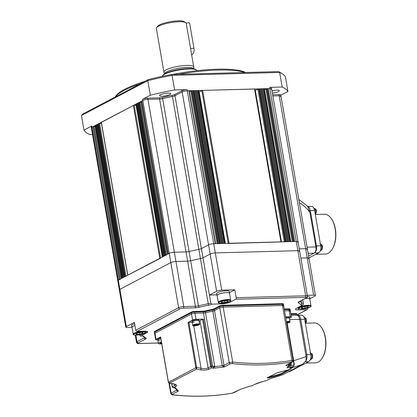 <?xml version="1.0" encoding="UTF-8"?>
<svg xmlns="http://www.w3.org/2000/svg" width="417" height="417" viewBox="0 0 417 417"><rect width="100%" height="100%" fill="white"/><g stroke="black" fill="none" stroke-linecap="round" stroke-linejoin="round"><path stroke-width="0.63" d="M172.508 74.476A68.107 14.741 -9.8 0 1 217.226 69.196A68.107 14.741 -9.8 0 1 245.634 72.49M244.81 72.511A69.368 15.012 170.2 0 0 218.086 70.066A69.368 15.012 170.2 0 0 178.643 74.309M168.087 93.121A5.676 1.23 170.2 0 0 162.333 94.049A5.676 1.23 170.2 0 0 159.56 95.629A5.676 1.23 170.2 0 0 162.213 96.207A5.676 1.23 170.2 0 0 167.973 95.274A5.676 1.23 170.2 0 0 170.746 93.695A5.676 1.23 170.2 0 0 168.087 93.121M272.374 93.142A5.676 1.23 170.2 0 0 279.286 90.75A5.676 1.23 170.2 0 0 276.627 90.171A5.676 1.23 170.2 0 0 271.973 90.812M280.818 95.217L287.933 91.479L285.416 76.916A104.052 22.518 170.2 0 0 282.575 74.023A104.052 22.518 170.2 0 0 279.656 72.459L282.173 87.017L269.674 87.356L269.882 88.571A3.784 0.818 -9.8 0 1 271.655 88.957A3.784 0.818 170.2 0 0 269.882 88.571L296.289 241.453A3.784 0.818 -9.8 0 1 298.061 241.839A3.784 0.818 -9.8 0 1 297.509 242.397M81.471 115.504L82.545 114.143L148.421 79.532A102.79 22.247 -9.8 0 1 171.59 74.497L278.426 71.599L279.656 72.459L172.091 75.378L174.603 89.942A104.052 22.518 170.2 0 0 150.313 95.217L147.8 80.653L81.471 115.504L83.984 130.062A104.052 22.518 170.2 0 0 89.744 134.524L92.501 134.446M150.313 95.217L142.609 99.262A3.784 0.818 170.2 0 1 147.743 98.151L159.409 97.833A3.784 0.818 -9.8 0 0 162.448 97.422A81.977 17.743 170.2 0 1 172.231 95.295A3.784 0.818 -9.8 0 0 174.775 94.492L181.968 90.713A3.784 0.818 170.2 0 1 187.103 89.598L174.603 89.942M187.103 89.598L187.311 90.812A3.784 0.818 170.2 0 0 182.177 91.928A3.784 0.818 -9.8 0 1 187.311 90.812L269.882 88.571L268.293 88.612L294.704 241.495L296.289 241.453A3.784 0.818 -9.8 0 1 298.061 241.839L271.655 88.957A3.784 0.818 170.2 0 1 271.102 89.514M287.933 91.479A104.052 22.518 170.2 0 0 282.173 87.017M83.984 130.062L91.693 126.012A3.784 0.818 170.2 0 0 91.141 126.57L91.349 127.784A3.784 0.818 -9.8 0 1 91.902 127.227A3.784 0.818 170.2 0 0 91.349 127.784L117.756 280.667A3.784 0.818 -9.8 0 1 118.308 280.109L120.143 279.411M141.863 101.143L142.817 100.476A3.784 0.818 -9.8 0 1 147.952 99.361L159.617 99.048A3.784 0.818 170.2 0 0 162.661 98.631A81.977 17.743 -9.8 0 1 172.44 96.509A3.784 0.818 170.2 0 0 174.984 95.707L182.177 91.928L174.984 95.707A3.784 0.818 -9.8 0 1 172.44 96.509A81.977 17.743 170.2 0 0 162.661 98.631A3.784 0.818 -9.8 0 1 159.617 99.048L147.952 99.361A3.784 0.818 170.2 0 0 142.817 100.476L91.902 127.227L92.882 126.711L95.556 126.351M171.59 74.497L172.091 75.378A104.052 22.518 170.2 0 0 147.8 80.653L148.421 79.532M280.433 96.739A3.784 0.818 170.2 0 0 280.985 96.181A3.784 0.818 170.2 0 0 279.218 95.795L272.864 95.973L279.218 95.795A3.784 0.818 -9.8 0 1 280.985 96.181L307.397 249.064A3.784 0.818 -9.8 0 1 306.844 249.621M278.426 71.599A102.79 22.247 -9.8 0 1 281.162 73.074L282.575 74.023M140.399 83.744A69.368 15.012 170.2 0 0 115.035 97.072L115.978 95.801A68.107 14.741 -9.8 0 1 145.053 81.299M271.655 88.957L271.441 87.742A3.784 0.818 170.2 0 0 269.674 87.356M280.985 96.181L280.777 94.967A3.784 0.818 170.2 0 0 279.009 94.586L272.655 94.758M95.519 125.491L96.504 125.022M122.879 277.712L96.468 124.829L97.156 124.678M123.531 277.368L97.125 124.485L97.807 124.334M124.183 277.024L97.776 124.141L98.464 123.99M98.756 123.625L125.163 276.507L124.834 276.679L98.428 123.797L101.456 123.39M101.394 122.405L133.351 105.449L136.051 105.214M135.989 104.229L136.974 103.76M163.349 256.445L136.943 103.562L137.626 103.416M164.001 256.106L137.594 103.223L138.282 103.072M164.652 255.762L138.246 102.879L138.934 102.728M139.226 102.363L165.632 255.246L165.309 255.418L138.897 102.535L141.905 102.003M168.15 253.969L169.224 253.359A3.784 0.818 -9.8 0 1 174.358 252.243L186.024 251.925A3.784 0.818 170.2 0 0 189.068 251.514A81.977 17.743 -9.8 0 1 198.852 249.392A3.784 0.818 170.2 0 0 201.39 248.589L208.583 244.81A3.784 0.818 -9.8 0 1 213.718 243.695L187.311 90.812L189.193 90.833L215.589 243.643M189.292 91.412L193.134 90.656L198.721 90.578L225.117 243.387M198.977 92.037L202.662 90.395L254.829 89.05L281.225 241.86M255.079 90.515L258.769 88.873L264.357 88.795L290.748 241.605M264.456 89.368L268.293 88.612M121.806 278.316L122.223 278.05L95.816 125.168M125.163 276.507L126.017 276.325M127.68 275.23L160.613 258.149M162.276 257.054L162.698 256.789L136.286 103.906M165.632 255.246L166.487 255.058M139.81 334.747L139.872 335.112A1.261 0.683 -91.6 0 0 140.56 336.029A1.261 0.683 -91.6 0 0 140.732 335.982L146.836 332.776A6.307 1.366 170.2 0 0 147.759 331.849A6.307 1.366 170.2 0 0 144.808 331.207L137.026 331.416A1.261 1.022 -117.7 0 1 135.76 330.233L134.399 322.346L126.335 326.579A3.784 0.818 170.2 0 0 125.783 327.137L117.756 280.667A3.784 0.818 -9.8 0 1 118.308 280.109L169.224 253.359A3.784 0.818 -9.8 0 1 174.358 252.243L186.024 251.925A3.784 0.818 170.2 0 0 189.068 251.514A81.977 17.743 -9.8 0 1 198.852 249.392A3.784 0.818 170.2 0 0 201.39 248.589L208.583 244.81A3.784 0.818 -9.8 0 1 213.718 243.695L215.599 243.716M218.685 243.721L220.072 243.523L193.665 90.64M193.869 90.797L220.244 243.518M194.723 90.614L221.13 243.497M194.927 90.77L221.302 243.492M195.782 90.583L222.188 243.465M195.985 90.739L222.365 243.46M196.84 90.557L223.246 243.434M197.043 90.713L223.423 243.434M197.898 90.525L224.304 243.408L225.128 243.46M228.214 243.465L281.235 241.933M284.321 241.943L285.702 241.74L259.296 88.857M259.499 89.014L285.88 241.735M260.354 88.831L286.76 241.714M260.557 88.988L286.938 241.709M261.412 88.8L287.824 241.683M261.615 88.957L287.996 241.678M262.47 88.774L288.882 241.657M262.674 88.93L289.054 241.651M263.534 88.743L289.94 241.625L290.764 241.678M293.844 241.683L294.704 241.495M299.27 248.85L305.625 248.678A3.784 0.818 -9.8 0 1 307.397 249.064A3.784 0.818 -9.8 0 0 305.625 248.678L299.27 248.85M309.878 298.718L314.871 296.096A3.784 0.818 170.2 0 0 315.424 295.538A3.784 0.818 170.2 0 0 313.652 295.153L307.22 257.899L300.865 258.076L307.22 257.899A3.784 0.818 -9.8 0 1 308.987 258.285A3.784 0.818 -9.8 0 1 308.434 258.842M126.335 326.579L119.903 289.33A3.784 0.818 -9.8 0 0 119.351 289.888A3.784 0.818 -9.8 0 1 119.903 289.33L170.819 262.58A3.784 0.818 -9.8 0 1 175.948 261.464L187.614 261.151A3.784 0.818 170.2 0 0 190.658 260.734A81.977 17.743 -9.8 0 1 200.441 258.613A3.784 0.818 170.2 0 0 202.985 257.81L210.178 254.031A3.784 0.818 -9.8 0 1 215.313 252.916L297.884 250.674A3.784 0.818 -9.8 0 1 299.651 251.06A3.784 0.818 -9.8 0 1 299.098 251.618M91.693 126.012L119.903 289.33L170.819 262.58A3.784 0.818 -9.8 0 1 175.948 261.464L187.614 261.151A3.784 0.818 170.2 0 0 190.658 260.734A81.977 17.743 -9.8 0 1 200.441 258.613A3.784 0.818 170.2 0 0 202.985 257.81L210.178 254.031A3.784 0.818 -9.8 0 1 215.313 252.916L213.718 243.695L296.289 241.453L297.884 250.674A3.784 0.818 -9.8 0 1 299.651 251.06L298.061 241.839M298.817 199.404L307.631 206.326L309.94 212.482L315.893 246.942A5.046 2.742 88.4 0 1 314.121 253.166L308.606 256.064M289.466 318.213L291.04 317.384A2.523 0.547 170.2 0 0 291.405 317.014A2.523 0.547 170.2 0 0 290.227 316.758L289.179 310.691L284.535 310.816L289.179 310.691L288.971 309.477A2.523 0.547 -9.8 0 1 290.149 309.732A2.523 0.547 170.2 0 0 288.971 309.477L284.326 309.602L288.971 309.477L288.866 308.872L284.222 308.997M291.405 317.014L290.357 310.946A2.523 0.547 -9.8 0 0 289.179 310.691A2.523 0.547 -9.8 0 1 290.357 310.946A2.523 0.547 -9.8 0 1 289.992 311.317M160.628 337.014L156.036 339.266A2.523 0.547 170.2 0 0 155.666 339.636L154.618 333.569A2.523 0.547 -9.8 0 1 154.988 333.199L191.539 313.991A2.523 0.547 -9.8 0 1 194.963 313.25L203.491 313.016A2.523 0.547 170.2 0 0 205.524 312.74A58.646 12.692 -9.8 0 1 212.821 311.155A2.523 0.547 170.2 0 0 214.52 310.623L219.78 307.861A2.523 0.547 -9.8 0 1 223.199 307.115L282.481 305.505L282.273 304.29A2.523 0.547 -9.8 0 1 283.456 304.551A2.523 0.547 170.2 0 0 282.273 304.29L222.991 305.901L282.273 304.29L282.168 303.685L222.887 305.296A2.523 0.547 170.2 0 0 219.462 306.036L214.208 308.799A2.523 0.547 -9.8 0 1 212.503 309.336A58.646 12.692 170.2 0 0 205.211 310.92A2.523 0.547 -9.8 0 1 203.178 311.197L194.65 311.426A2.523 0.547 170.2 0 0 191.226 312.171L154.671 331.379A2.523 0.547 170.2 0 0 154.306 331.75L154.41 332.354A2.523 0.547 -9.8 0 1 154.775 331.984L191.33 312.776A2.523 0.547 -9.8 0 1 194.755 312.036L203.282 311.801A2.523 0.547 170.2 0 0 205.315 311.525A58.646 12.692 -9.8 0 1 212.607 309.94A2.523 0.547 170.2 0 0 214.312 309.409L219.566 306.646A2.523 0.547 -9.8 0 1 222.991 305.901A2.523 0.547 170.2 0 0 219.566 306.646L214.312 309.409A2.523 0.547 -9.8 0 1 212.607 309.94A58.646 12.692 170.2 0 0 205.315 311.525A2.523 0.547 -9.8 0 1 203.282 311.801L194.755 312.036A2.523 0.547 170.2 0 0 191.33 312.776L154.775 331.984A2.523 0.547 170.2 0 0 154.41 332.354L154.618 333.569A2.523 0.547 -9.8 0 1 154.988 333.199L191.539 313.991A2.523 0.547 -9.8 0 1 194.963 313.25L203.491 313.016A2.523 0.547 170.2 0 0 205.524 312.74A58.646 12.692 -9.8 0 1 212.821 311.155A2.523 0.547 170.2 0 0 214.52 310.623L219.78 307.861A2.523 0.547 -9.8 0 1 223.199 307.115L282.481 305.505A2.523 0.547 -9.8 0 1 283.664 305.76A2.523 0.547 -9.8 0 1 283.294 306.135M296.821 315.169L296.539 313.537L290.831 313.693M295.794 315.388A5.676 3.081 88.4 0 1 296.586 315.174L297.644 315.148A5.676 3.081 88.4 0 1 300.735 319.276L306.896 354.95A5.676 3.081 88.4 0 1 305.942 360.966M290.941 314.303L296.643 314.147L290.941 314.303M293.641 360.674A278.097 225.618 62.3 0 0 306.104 356.53L299.677 319.307A5.676 3.081 88.4 0 0 296.586 315.174A5.676 3.081 88.4 0 1 299.677 319.307L305.838 354.976L306.896 354.95M222.887 305.296L232.681 362.013A1.261 0.646 96.5 0 1 232.107 363.561L230.361 363.775L224.2 367.012L213.619 368.201L212.717 366.423L203.178 311.197M203.423 319.114L211.56 366.241L211.487 367.872L209.204 369.071C206.848 370.082 203.929 370.338 200.436 369.837A1.261 0.62 -79.5 0 0 201.077 368.3C203.877 368.831 206.222 368.696 208.114 367.898L210.721 366.527L202.568 319.302L203.423 319.114L196.011 319.313A2.523 0.547 170.2 0 0 192.586 320.058L188.02 322.461L192.18 322.185M160.602 336.863L168.405 382.029L169.802 383.15A283.774 230.22 62.3 0 0 173.67 383.901C176.813 384.583 177.564 385.475 175.911 386.564L173.206 387.774L175.755 388.091L178.429 391.063L176.396 390.359L176.287 389.728M169.417 383.166L171.137 393.122L170.772 393.518C171.601 394.67 172.169 395.102 172.487 394.816L172.487 394.816A1.261 0.646 96.5 0 0 172.706 394.769L172.268 394.3L178.429 391.063L177.162 390.521L174.885 387.982M240.119 389.426L232.253 393.153A1.261 0.714 -100 0 1 232.128 393.195L234.182 392.543L240.103 389.389L250.528 386.022M240.614 389.233L250.32 386.069A283.774 230.22 62.3 0 0 252.316 385.626L254.599 384.427L262.991 381.477A1.261 0.725 75.7 0 1 262.898 381.508A1.261 0.725 75.7 0 1 262.804 381.524M294.272 364.953L293.328 366.465A283.774 230.22 -117.7 0 1 289.752 367.413C286.844 368.086 286.224 367.924 287.892 366.934L290.175 365.735L290.998 364.291L290.738 362.826M289.711 363.369L289.878 364.479L288.178 366.178L285.874 365.339L292.275 362.019A1.261 1.022 -117.7 0 1 292.036 362.102L291.65 361.946A1.261 0.714 -100 0 0 291.963 360.403L282.481 305.505A2.523 0.547 -9.8 0 1 283.664 305.76L283.346 303.941A2.523 0.547 170.2 0 0 282.168 303.685M279.958 374.753A283.774 230.22 -117.7 0 1 267.756 378.078L267.271 377.943L276.414 373.142L278.592 372.386A283.774 230.22 62.3 0 0 290.795 369.061L282.121 373.898L279.958 374.753L280.021 374.294L281.668 373.554A0.381 0.308 62.3 0 0 282.121 373.898M155.666 339.636A2.523 0.547 170.2 0 0 156.844 339.891L157.85 339.865M290.227 316.758L285.582 316.884M288.074 364.229L288.809 364.578L288.689 363.905M205.211 310.92L214.791 366.585L222.245 365.73L212.503 309.336M306.104 356.53L306 360.747L302.669 364.276A283.774 230.22 -117.7 0 1 289.737 368.347L293.552 366.366L294.121 365.052L286.896 323.264M289.878 365.923L290.003 365.886A282.512 229.199 62.3 0 0 294.068 364.797L294.366 364.859L287.172 323.211M202.568 319.302L199.957 320.673A5.046 1.089 -9.8 0 1 199.024 321.069M171.668 383.609L172.216 386.757L173.628 387.763A283.774 230.22 62.3 0 0 175.755 388.091L174.765 387.617M172.195 386.658L174.822 385.391L175.531 384.63M291.061 367.674L293.328 366.465M266.677 380.486L270.153 378.636L283.075 374.591L302.669 364.276M289.752 367.413A1.261 0.725 -104.3 0 0 290.003 365.886L289.997 365.86M291.16 364.239L290.175 365.735A283.774 230.22 -117.7 0 1 288.178 366.178L288.809 364.578L289.878 364.479M287.892 366.934A1.261 1.022 62.3 0 0 288.095 366.861L290.175 365.735M287.104 364.562L292.036 362.102M292.75 360.872C293.417 360.47 293.156 360.314 291.963 360.403A282.512 229.199 62.3 0 1 262.694 363.337A282.512 229.199 62.3 0 1 232.681 362.013L229.235 362.597L223.971 365.365L224.2 367.012L222.245 365.73A2.523 0.547 -9.8 0 0 223.945 365.198L223.971 365.365A2.523 0.422 -7.9 0 1 222.261 365.787M212.759 366.574A2.523 0.438 -0.9 0 0 214.791 366.585L213.619 368.201A283.774 230.22 -117.7 0 1 211.487 367.872L210.721 366.527L211.57 366.444M188.875 322.273L196.678 367.44L196.563 369.092L195.834 367.758L188.02 322.461M200.436 369.837A283.774 230.22 -117.7 0 1 196.563 369.092L169.365 383.155L175.531 384.474M231.998 393.195A1.261 0.714 -100 0 0 232.128 393.195C212.738 396.593 192.857 397.135 172.487 394.816M252.447 385.584L254.803 384.349C256.783 383.379 259.478 382.431 262.898 381.508L266.541 380.539M267.975 377.588A283.393 229.913 62.3 0 0 280.021 374.294L279.979 374.049A283.143 229.71 -117.7 0 1 268.876 377.114M279.979 374.049L281.668 373.554L289.419 369.478M288.642 369.712L281.642 373.392M267.756 378.078L267.844 377.651M214.75 366.147A2.523 0.547 -9.8 0 1 212.717 366.423A282.512 229.199 62.3 0 1 211.56 366.241L210.705 366.423M176.688 390.109A2.523 0.667 -11.8 0 1 176.396 390.359L171.137 393.122A1.261 1.022 62.3 0 0 172.268 394.3M290.998 362.691L291.254 364.145L290.957 364.083A282.512 229.199 62.3 0 1 289.878 364.328A2.523 0.547 -9.8 0 1 288.731 364.135M293.552 366.366L294.121 365.052M290.451 365.62L291.274 364.307L290.998 364.291M171.554 383.588L172.174 386.799M196.683 367.695L195.834 367.758L168.359 382.321L160.514 336.957M193.759 325.912L201.077 368.3A282.512 229.199 62.3 0 1 196.678 367.44L195.823 367.627M161.64 343.483A1.814 0.391 -9.8 0 1 161.155 343.53A1.814 0.391 -9.8 0 1 160.456 343.514L160.441 343.509A1.814 0.391 -9.8 0 1 160.248 343.181A1.814 0.391 -9.8 0 1 160.3 343.144L160.441 343.509L160.373 343.102M160.456 343.514L162.046 343.42M160.3 343.139L160.316 343.134A1.814 0.391 -9.8 0 1 161.509 342.727M161.41 342.148A3.466 0.751 -9.8 0 0 158.465 343.415L157.876 339.996A3.466 0.751 -9.8 0 1 160.816 338.729A3.466 0.751 -9.8 0 0 157.876 339.996A3.466 0.751 -9.8 0 0 159.82 340.335M157.876 339.996L157.73 339.146A3.466 0.751 -9.8 0 1 160.67 337.879M197.032 320.47A3.466 0.751 -9.8 0 1 198.982 320.809A3.466 0.751 -9.8 0 0 197.032 320.47A3.466 0.751 -9.8 0 0 192.143 321.992A3.466 0.751 -9.8 0 1 197.032 320.47M194.729 325.51L196.318 325.416A1.814 0.391 -9.8 0 1 195.422 325.526A1.814 0.391 -9.8 0 1 194.729 325.51L194.713 325.505A1.814 0.391 -9.8 0 1 194.515 325.177A1.814 0.391 -9.8 0 1 194.572 325.14L194.713 325.505M194.572 325.135L194.583 325.13A1.814 0.391 -9.8 0 1 196.037 324.671L196.063 324.666A1.814 0.391 -9.8 0 1 197.653 324.572L197.674 324.572A1.814 0.391 -9.8 0 1 197.814 324.608A1.814 0.391 -9.8 0 1 197.809 324.942L197.674 324.572M197.814 324.947L197.799 324.952A1.814 0.391 -9.8 0 1 196.35 325.411L196.198 324.64M196.35 325.411L197.799 324.952M194.64 325.098L194.713 325.51M194.093 322.331A3.466 0.751 -9.8 0 1 192.143 321.992L191.997 321.142A3.466 0.751 -9.8 0 1 196.887 319.62A3.466 0.751 -9.8 0 1 198.836 319.959L199.571 324.228A3.466 0.751 -9.8 0 0 197.622 323.889A3.466 0.751 -9.8 0 0 192.737 325.406C193.253 325.541 191.737 325.844 194.796 325.917C198.304 325.343 199.899 324.78 199.571 324.228M287.542 318.015A3.466 0.751 -9.8 0 1 289.492 318.353A3.466 0.751 -9.8 0 0 287.542 318.015A3.466 0.751 -9.8 0 0 285.817 318.223A3.466 0.751 -9.8 0 1 287.542 318.015M286.708 322.185L286.828 322.956A1.814 0.391 -9.8 0 1 286.641 322.993M288.319 322.482L288.178 322.112A1.814 0.391 -9.8 0 1 288.324 322.148A1.814 0.391 -9.8 0 1 288.319 322.482L288.309 322.492A1.814 0.391 -9.8 0 1 286.86 322.951L286.844 322.956M286.86 322.951L288.309 322.492M286.505 322.221A1.814 0.391 -9.8 0 1 286.547 322.211L286.573 322.205A1.814 0.391 -9.8 0 1 288.163 322.112M285.671 317.379A3.466 0.751 -9.8 0 1 287.396 317.165A3.466 0.751 -9.8 0 1 289.346 317.504L290.081 321.768A3.466 0.751 -9.8 0 0 288.131 321.429A3.466 0.751 -9.8 0 0 286.406 321.643M321.502 327.527L321.825 328.002A19.297 10.482 88.4 0 1 325.432 337.65A19.297 10.482 88.4 0 1 322.622 357.421L322.325 357.911A19.927 10.821 -91.6 0 0 325.229 337.489A19.927 10.821 -91.6 0 0 321.502 327.527A19.927 10.821 -91.6 0 0 314.376 322.987L305.614 323.227M298.176 315.216L301.574 315.127A5.676 3.081 88.4 0 1 304.665 319.255L310.764 354.565A5.676 3.081 88.4 0 1 308.768 361.565L289.773 371.547A5.676 3.081 88.4 0 1 288.986 371.761L288.428 371.776M305.875 363.087L315.455 362.832A19.927 10.821 -91.6 0 0 322.325 357.911M305.911 318.181L306.61 320.954L306.339 322.086M312.171 354.002L311.843 353.59L312.474 354.58L312.651 357.333L312.187 358.411C312.088 358.886 311.416 359.282 310.165 359.584M331.432 218.763L331.755 219.238A19.297 10.482 88.4 0 1 335.362 228.881A19.297 10.482 88.4 0 1 332.552 248.657L332.255 249.147A19.927 10.821 -91.6 0 0 335.159 228.725A19.927 10.821 -91.6 0 0 331.432 218.763A19.927 10.821 -91.6 0 0 324.306 214.223L315.544 214.463M307.751 206.462L311.504 206.363A5.676 3.081 88.4 0 1 314.595 210.491L320.694 245.801A5.676 3.081 88.4 0 1 318.697 252.801L308.929 257.935M315.721 245.936L316.461 245.915A5.676 3.081 88.4 0 1 314.533 252.879A5.676 3.081 -91.6 0 0 316.461 245.915L310.363 210.606L316.461 245.915L320.694 245.801M307.829 206.556A5.676 3.081 88.4 0 1 310.363 210.606A5.676 3.081 -91.6 0 0 307.829 206.556M315.799 254.323L325.385 254.062A19.927 10.821 -91.6 0 0 332.255 249.147M315.935 210.543L316.128 209.933L316.519 211.221L315.685 214.275M313.751 208.338C315.236 208.604 316.05 209.162 316.185 210.012L316.128 209.933M322.096 246.218L322.289 245.603L322.68 246.895L321.846 249.95M319.912 244.013C321.398 244.279 322.211 244.836 322.346 245.686L322.289 245.603M230.518 301.997L235.741 299.255A1.261 0.683 -91.6 0 0 236.184 297.696L234.818 289.81L221.745 290.164A3.784 0.818 170.2 0 0 216.611 291.28L209.433 295.054L210.793 302.94A1.261 1.022 62.3 0 0 212.06 304.123L221.959 303.857A6.307 1.366 170.2 0 0 230.518 301.997L230.346 301.001M302.758 299.823L303.368 303.352A1.261 0.683 88.4 0 1 302.924 304.91L296.398 308.34A6.307 1.366 170.2 0 0 295.476 309.268A6.307 1.366 170.2 0 0 298.426 309.909L306.896 309.68A1.261 1.022 62.3 0 0 307.746 308.439L307.678 308.054M289.784 310.107A2.523 0.547 170.2 0 0 290.149 309.732L290.044 309.127A2.523 0.547 170.2 0 0 288.866 308.872M279.009 94.586L307.22 257.899A3.784 0.818 -9.8 0 1 308.987 258.285L307.397 249.064M313.652 295.153L307.298 295.325M221.745 290.164L215.313 252.916L297.884 250.674L305.682 295.809A3.784 0.818 -9.8 0 1 307.449 296.195L299.651 251.06M125.783 327.137A3.784 0.818 170.2 0 0 127.555 327.522L131.939 327.402M283.086 304.921A2.523 0.547 170.2 0 0 283.456 304.551M209.433 295.054L216.866 294.85M229.532 292.588L234.818 289.81M301.663 307.548A3.607 0.782 -9.8 0 1 302.836 307.053A3.607 0.782 -9.8 0 1 304.519 306.641L304.629 306.625A3.607 0.782 -9.8 0 1 307.751 306.443L307.814 306.453A3.607 0.782 -9.8 0 1 308.074 306.516A3.607 0.782 -9.8 0 1 308.074 307.178L308.027 307.209A3.607 0.782 -9.8 0 1 305.166 308.116L305.056 308.137A3.607 0.782 -9.8 0 1 301.934 308.314L301.877 308.304A3.607 0.782 -9.8 0 1 301.512 307.652A3.607 0.782 -9.8 0 1 301.611 307.579L301.663 307.548M305.114 308.132L304.848 306.584M301.736 307.501L301.877 308.319M301.934 308.314L305.056 308.137M301.877 308.304L301.621 307.564M308.074 307.178L307.814 306.453M305.166 308.116L308.027 307.209M305.307 298.483A6.307 1.366 -9.8 0 1 309.8 299.025L310.988 305.901A6.307 1.366 -9.8 0 0 307.574 305.28A6.307 1.366 -9.8 0 0 301.267 306.406A6.307 1.366 -9.8 0 0 298.562 308.048L298.426 307.277M307.465 296.529A6.432 1.392 -9.8 0 1 309.612 297.185L309.925 299.005A6.432 1.392 -9.8 0 1 309.847 299.297M305.374 298.452A6.432 1.392 -9.8 0 1 309.925 299.005M133.221 334.163A6.307 1.366 -9.8 0 1 135.926 332.526A6.307 1.366 -9.8 0 1 142.233 331.395A6.307 1.366 -9.8 0 1 145.648 332.021C146.351 332.276 145.413 332.943 142.833 334.022C138.277 335.602 132.293 335.19 133.221 334.163L132.033 327.288A6.307 1.366 -9.8 0 1 134.738 325.651A6.307 1.366 -9.8 0 1 134.957 325.583M136.323 333.668A3.607 0.782 -9.8 0 1 137.495 333.173A3.607 0.782 -9.8 0 1 139.179 332.761L139.288 332.74A3.607 0.782 -9.8 0 1 142.411 332.563L142.473 332.573A3.607 0.782 -9.8 0 1 142.739 332.636A3.607 0.782 -9.8 0 1 142.734 333.298L142.687 333.329A3.607 0.782 -9.8 0 1 139.825 334.231L139.716 334.252A3.607 0.782 -9.8 0 1 136.599 334.429L136.536 334.424A3.607 0.782 -9.8 0 1 136.171 333.767A3.607 0.782 -9.8 0 1 136.276 333.694L136.323 333.668M139.773 334.246L139.507 332.703M136.401 333.621L136.541 334.434L136.281 333.683M136.599 334.429L139.716 334.252M142.734 333.298L142.473 332.573M139.825 334.231L142.687 333.329M132.08 327.559A6.432 1.392 -9.8 0 1 131.908 327.309L131.595 325.489A6.432 1.392 -9.8 0 1 134.357 323.816A6.432 1.392 -9.8 0 1 134.639 323.733M131.908 327.309A6.432 1.392 -9.8 0 1 134.67 325.641A6.432 1.392 -9.8 0 1 134.952 325.552M217.095 295.434A6.307 1.366 -9.8 0 1 219.806 293.797A6.307 1.366 -9.8 0 1 226.113 292.666A6.307 1.366 -9.8 0 1 229.527 293.292L230.71 300.167A6.307 1.366 -9.8 0 0 227.301 299.542A6.307 1.366 -9.8 0 0 220.994 300.673A6.307 1.366 -9.8 0 0 218.284 302.309L217.095 295.434M221.385 301.814A3.607 0.782 -9.8 0 1 222.563 301.319A3.607 0.782 -9.8 0 1 224.247 300.907L224.356 300.886A3.607 0.782 -9.8 0 1 227.473 300.709L227.536 300.72A3.607 0.782 -9.8 0 1 227.802 300.782A3.607 0.782 -9.8 0 1 227.802 301.444L227.75 301.475A3.607 0.782 -9.8 0 1 224.893 302.377L224.784 302.398A3.607 0.782 -9.8 0 1 221.662 302.575L221.599 302.57A3.607 0.782 -9.8 0 1 221.234 301.913A3.607 0.782 -9.8 0 1 221.338 301.84L221.385 301.814M224.841 302.393L224.57 300.85M221.463 301.767L221.604 302.58M221.662 302.575L224.784 302.398M221.338 301.84L221.599 302.57M227.802 301.444L227.536 300.72M224.893 302.377L227.75 301.475M217.142 295.705A6.432 1.392 -9.8 0 1 216.97 295.455L216.658 293.636A6.432 1.392 -9.8 0 1 219.42 291.963A6.432 1.392 -9.8 0 1 225.852 290.811A6.432 1.392 -9.8 0 1 229.334 291.447L229.647 293.266A6.432 1.392 -9.8 0 1 229.574 293.558M216.97 295.455A6.432 1.392 -9.8 0 1 219.733 293.787A6.432 1.392 -9.8 0 1 226.165 292.635A6.432 1.392 -9.8 0 1 229.647 293.266M164.606 73.856A14.757 3.195 -9.8 0 1 171.908 69.769A14.757 3.195 -9.8 0 1 186.795 67.372A14.757 3.195 -9.8 0 1 193.686 68.831M164.59 73.866L163.959 72.23A15.137 3.273 -9.8 0 1 163.917 72.094A15.137 3.273 -9.8 0 1 171.314 67.882A15.137 3.273 -9.8 0 1 186.665 65.401A15.137 3.273 -9.8 0 1 193.749 66.939A15.137 3.273 -9.8 0 1 193.754 67.08L193.712 68.836M162.458 75.858L162.964 75.18A17.024 3.685 -9.8 0 1 188.275 68.529A17.024 3.685 -9.8 0 1 195.682 69.524L196.386 69.999A17.655 3.821 170.2 0 0 188.703 68.961A17.655 3.821 170.2 0 0 162.458 75.858A17.655 3.821 170.2 0 0 162.187 76.389M196.949 70.681A17.655 3.821 170.2 0 0 196.386 69.999M193.749 66.939L186.201 23.258A15.137 3.273 170.2 0 0 185.706 22.607A15.137 3.273 170.2 0 0 179.122 21.72A15.137 3.273 170.2 0 0 156.62 27.631A15.137 3.273 170.2 0 0 156.375 28.413L163.917 72.094M156.62 27.631L157.636 26.271A13.876 3.002 -9.8 0 1 178.257 20.85A13.876 3.002 -9.8 0 1 184.293 21.663L185.706 22.607M186.045 22.914L189.568 22.82L193.968 48.299A5.046 2.742 88.4 0 1 192.195 54.523A5.046 2.742 88.4 0 1 191.632 54.705M142.609 99.262L178.612 307.72A3.784 0.818 -9.8 0 1 183.746 306.604L147.743 98.151M181.968 90.713L216.611 291.28M174.775 94.492L210.793 302.94A3.784 0.818 170.2 0 1 208.239 303.748L172.231 95.295M162.448 97.422L198.456 305.875A81.977 17.743 -9.8 0 1 208.239 303.748L208.662 305.202A80.716 17.472 170.2 0 0 199.029 307.293A5.046 1.089 -9.8 0 1 194.968 307.84L183.303 308.158A2.523 0.547 170.2 0 0 179.883 308.903L137.026 331.416M159.409 97.833L195.411 306.286A3.784 0.818 170.2 0 0 198.456 305.875A1.261 0.313 -103.1 0 0 199.029 307.293M92.882 126.711L119.288 279.593M93.736 126.528L120.101 279.166M94.795 126.497L121.076 278.655M95.493 125.34L121.9 278.222M99.611 123.442L125.976 276.08M101.367 122.254L127.774 275.137M133.351 105.449L159.758 258.332M134.206 105.266L160.571 257.904M135.963 104.078L162.369 256.961M140.081 102.175L166.446 254.818M141.139 102.149L167.42 254.307M141.837 100.992L168.244 253.875M188.901 90.77L215.308 243.653M190.772 91.37L217.064 243.606M191.627 91.182L217.95 243.58M192.279 90.843L218.659 243.559M193.134 90.656L219.54 243.538M198.429 90.51L224.836 243.392M199.196 91.954L225.352 243.382M201.807 90.583L228.188 243.304M202.662 90.395L229.069 243.278M254.532 88.988L280.938 241.87M255.303 90.432L281.454 241.855M257.909 89.061L284.29 241.777M258.769 88.873L285.176 241.756M264.06 88.727L290.467 241.61M265.931 89.327L292.228 241.563M266.786 89.144L293.109 241.542M267.438 88.8L293.818 241.521M307.068 247.182L315.893 246.942M309.94 212.482A31.15 25.275 62.3 0 0 299.38 202.678M314.121 253.166L308.132 253.327M230.361 363.775A1.261 1.022 -117.7 0 1 229.235 362.597L219.462 306.036M223.945 365.198L214.208 308.799M196.011 319.313L194.65 311.426M192.586 320.058L191.226 312.171M156.036 339.266L154.671 331.379M289.7 319.578L300.735 319.276M290.957 369.014A0.381 0.308 62.3 0 0 291.264 369.092M291.65 361.946A283.774 230.22 -117.7 0 1 262.251 364.896A283.774 230.22 -117.7 0 1 232.107 363.561M172.706 394.769A283.774 230.22 62.3 0 0 202.85 396.103A283.774 230.22 62.3 0 0 232.253 393.153M262.991 381.477A283.774 230.22 62.3 0 0 266.567 380.523L270.153 378.636A283.774 230.22 62.3 0 0 283.086 374.565M199.957 320.673L208.114 367.898A1.261 1.022 -117.7 0 0 209.204 369.071M174.624 384.229L174.822 385.391A1.261 1.022 -117.7 0 0 175.911 386.564M288.095 366.861L287.652 367.064M158.465 343.415C158.986 343.545 157.47 343.848 160.524 343.921L161.692 343.796L160.55 343.91L161.457 342.42M194.817 325.906C190.908 326.417 194.63 324.066 197.564 324.171C199.217 324.129 199.717 324.358 199.076 324.874L194.817 325.906M286.453 321.914L288.074 321.716C289.726 321.669 290.227 321.903 289.586 322.414L286.693 323.295L289.367 322.549L290.081 321.768M289.773 371.547L288.814 371.573M304.665 319.255L300.751 319.359M310.764 354.565L306.849 354.669M308.768 361.565L305.656 361.654M305.291 322.867A3.404 1.85 -91.6 0 0 304.639 317.426A3.404 1.85 -91.6 0 0 304.003 317.113M310.337 359.563A3.404 1.85 -91.6 0 0 311.859 357.192A3.404 1.85 -91.6 0 0 311.233 353.6A3.404 1.85 -91.6 0 0 310.472 352.886M314.595 210.491L309.555 210.627M318.697 252.801L314.491 252.916M315.221 214.103A3.404 1.85 -91.6 0 0 315.549 210.543A3.404 1.85 -91.6 0 0 313.933 208.349M320.266 250.799A3.404 1.85 -91.6 0 0 320.85 250.492A3.404 1.85 -91.6 0 0 321.841 247.099A3.404 1.85 -91.6 0 0 320.402 244.122M302.924 304.91L302.904 304.91A5.046 1.089 -9.8 0 1 300.615 304.535A80.716 17.472 170.2 0 0 298.327 302.763A5.046 1.089 -9.8 0 1 298.853 301.778L306.047 297.993A2.523 0.547 170.2 0 0 305.239 297.368L235.741 299.255M212.06 304.123L212.05 304.134A5.046 1.089 -9.8 0 1 208.662 305.202M140.732 335.982L141.441 335.966A5.046 1.089 -9.8 0 1 143.735 336.342A80.716 17.472 170.2 0 0 146.018 338.109A5.046 1.089 -9.8 0 1 145.491 339.099L138.298 342.878A2.523 0.547 170.2 0 0 139.111 343.509L158.392 342.983M296.789 314.991L306.896 309.68M299.635 301.465A81.977 17.743 -9.8 0 1 301.632 303.07A3.784 0.818 170.2 0 0 303.347 303.357L302.742 299.833M302.904 304.91A1.261 0.683 -91.6 0 0 303.347 303.357L303.368 303.352M300.615 304.535A1.261 1.22 -41.6 0 0 301.632 303.07L301.21 300.641M236.184 297.696L305.682 295.809A1.261 0.683 -91.6 0 1 305.239 297.368M183.303 308.158A1.261 0.683 -91.6 0 0 183.746 306.604L195.411 306.286A1.261 0.683 -91.6 0 1 194.968 307.84M135.76 330.233L178.612 307.72A1.261 1.022 -117.7 0 0 179.883 308.903M139.111 343.509A1.261 0.683 -91.6 0 1 138.934 343.556C137.735 343.775 136.917 343.337 136.479 342.253A3.784 0.818 -9.8 0 1 137.031 341.695L144.225 337.916A3.784 0.818 170.2 0 0 144.621 337.655M145.491 339.099A1.261 1.022 62.3 0 1 144.225 337.916L144.12 337.322M138.298 342.878A1.261 1.022 62.3 0 1 137.031 341.695L135.895 335.117M298.327 302.763A1.261 1.188 -60.4 0 0 299.323 301.632M298.853 301.778A1.261 1.022 62.3 0 0 299.234 301.679L306.427 297.9C306.985 297.821 307.329 297.253 307.449 296.195M306.047 297.993A1.261 1.022 62.3 0 0 306.427 297.9M212.05 304.134A1.261 1.022 -117.7 0 1 210.783 302.945M140.56 336.029L142.583 335.966L145.184 337.994A1.261 1.188 -60.4 0 0 146.018 338.109M142.739 336.112A1.261 1.22 -41.6 0 0 143.735 336.342M298.009 307.496L298.426 309.909M146.581 331.28L146.836 332.776M221.854 303.242L221.959 303.857M301.569 306.849C303.649 306.104 306.339 305.776 309.638 305.864C311.077 306.537 310.571 307.22 308.116 307.908C305.02 308.788 302.33 309.117 300.052 308.893C298.384 308.481 298.89 307.798 301.569 306.849M136.229 332.969C138.308 332.219 140.998 331.89 144.298 331.979C145.736 332.657 145.231 333.339 142.776 334.027C139.679 334.908 136.99 335.237 134.712 335.013C133.044 334.596 133.549 333.918 136.229 332.969M221.297 301.116C223.376 300.365 226.066 300.037 229.36 300.125C230.799 300.803 230.293 301.486 227.844 302.174C224.742 303.055 222.053 303.383 219.775 303.159C218.107 302.742 218.612 302.064 221.297 301.116M193.968 48.299L190.543 48.393M95.399 125.434L121.8 278.275M101.274 122.348L127.675 275.189M135.869 104.172L162.27 257.013M141.744 101.086L168.145 253.927M290.357 310.946L290.149 309.732M296.586 315.174L291.113 315.325M252.285 385.647L250.153 386.137M267.281 377.719L276.471 373.121L291.332 368.925L291.003 368.628M170.772 393.518L168.958 383.014M292.275 362.019C292.781 361.951 293.062 361.45 293.125 360.528L283.664 305.76M173.206 387.774L172.138 386.913M169.365 383.155L168.359 382.321M283.075 374.586L303.112 364.062M192.737 325.406L192.143 321.992M303.821 317.102L305.89 318.15M306.318 322.174L305.385 323.42M309.982 352.777L312.166 353.991M315.924 214.015L315.315 214.656M322.086 249.689L320.094 250.82M315.424 295.538L308.987 258.285M136.479 342.253L135.244 335.096M296.805 315.085L307.272 309.586M138.934 343.556L158.397 343.024M298.562 308.048C297.634 309.075 303.618 309.487 308.173 307.902C310.754 306.823 311.692 306.156 310.988 305.901M145.648 332.021L145.507 331.202M218.284 302.309C217.361 303.336 223.345 303.748 227.896 302.169C230.476 301.09 231.414 300.422 230.71 300.167"/></g></svg>
